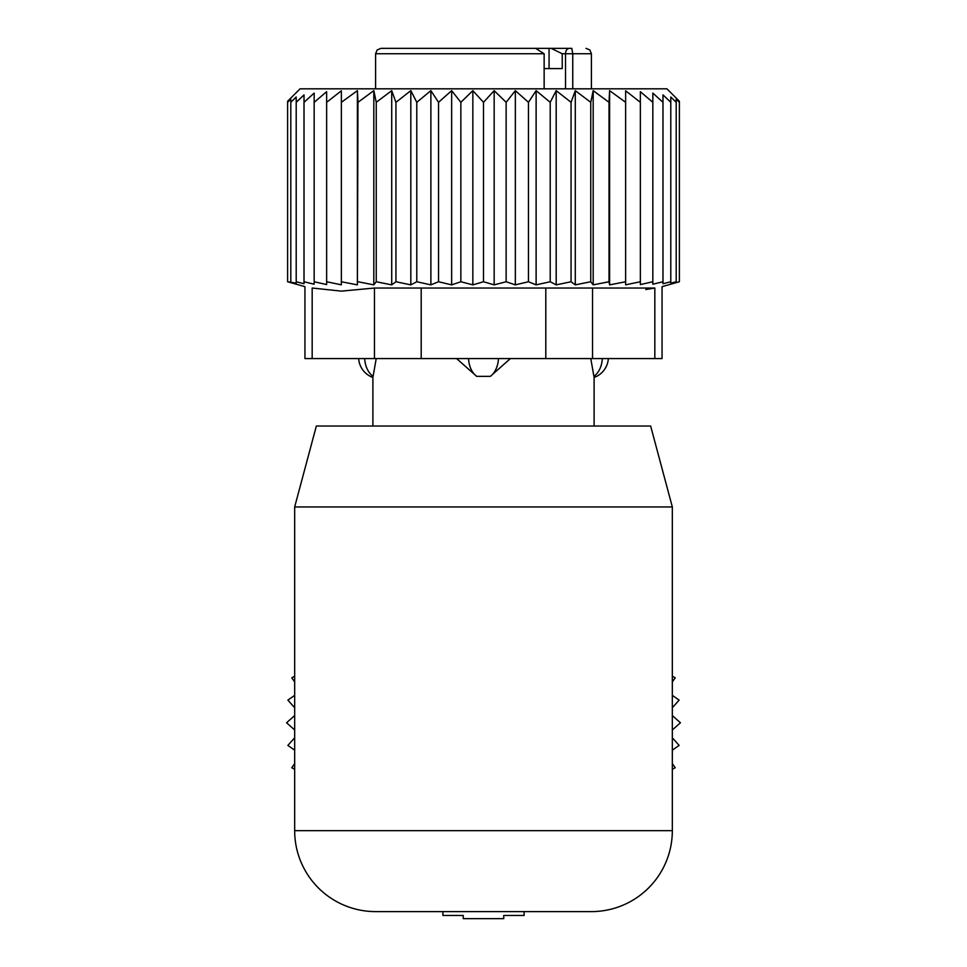 <?xml version="1.0" encoding="UTF-8"?>
<svg xmlns="http://www.w3.org/2000/svg" width="967" height="967" viewBox="0 0 967 967"><rect width="100%" height="100%" fill="white"/><g stroke="black" fill="none" stroke-linecap="round" stroke-linejoin="round"><path stroke-width="1.45" d="M672.331 676.223L675.22 677.794L672.331 681.904M672.331 695.358L679.124 700.132L672.331 707.747M672.331 715.556L680.43 722.76L672.331 729.976M672.331 737.785L679.124 745.4L672.331 750.174M672.331 763.616L675.22 767.738L672.331 769.297M294.669 769.297L291.78 767.738L294.669 763.616M294.669 750.174L287.876 745.4L294.669 737.785M294.669 729.976L286.57 722.76L294.669 715.556M294.669 707.747L287.876 700.132L294.669 695.358M294.669 681.904L291.78 677.794L294.669 676.223M524.102 911.603L524.102 915.459L503.747 915.459L503.747 918.65L463.253 918.65L463.253 915.459L442.898 915.459L442.898 911.603M375.595 911.603L591.405 911.603L375.595 911.603A80.926 80.926 0 0 1 294.669 830.665L294.669 506.95L672.331 506.95L672.331 830.665A80.926 80.926 0 0 1 591.405 911.603M672.331 506.95L650.646 426.024L316.354 426.024L294.669 506.95M364.692 358.576A21.576 15.52 90 0 0 373.105 376.356L376.211 358.576M437.036 48.35L426.072 48.35M461.863 48.35L445.739 48.35M505.137 48.35L514.662 48.35M521.261 48.35L519.255 48.35M529.3 48.35L571.811 48.35L572.754 53.741L572.754 88.819M549.063 68.584L549.063 48.35L571.811 48.35M533.095 48.35L380.986 48.35L377.142 49.958L375.595 53.741L375.595 88.819M535.561 48.35L544.143 53.741L544.143 88.819M544.143 68.584L562.226 68.584L562.226 53.741L551.142 48.35M510.395 358.576L490.329 376.356L476.671 376.356A21.576 14.989 -90 0 1 468.536 358.576M456.605 358.576L476.671 376.356M593.895 376.356L590.789 358.576L593.895 376.356A21.576 15.52 -90 0 0 602.308 358.576M625.637 90.789L625.637 284.83L640.359 281.748L640.359 102.309L625.637 90.789M625.637 102.309L609.609 90.644L609.029 102.309L593.182 90.644L590.752 102.309L575.292 90.644L571.062 102.309L556.182 90.644L550.211 102.309L536.117 90.644L528.466 102.309L515.351 90.644L506.14 102.309L494.161 90.644L483.5 102.309L472.839 90.644L460.86 102.309L451.649 90.644L438.535 102.309L430.883 90.644L416.789 102.309L410.818 90.644L395.938 102.309L391.708 90.644L376.248 102.309L373.818 90.644L357.971 102.309L357.391 90.644L341.363 102.309L341.363 90.789L326.641 102.309L326.641 91.684L314.166 102.309L314.166 284.213L304.013 281.748L304.013 102.309L314.166 93.098L314.166 102.309M640.359 91.684L640.359 102.309L640.359 91.684L652.834 102.309L652.834 281.748L640.359 284.588L640.359 281.748M652.834 93.098L652.834 102.309L652.834 93.098L662.987 102.309L662.987 281.748L652.834 284.213L652.834 281.748M304.013 281.748L304.013 283.73L296.204 281.748L296.204 283.162L287.61 281.748L287.61 101.257L300.06 88.819L666.94 88.819L679.39 101.257L679.39 102.309L676.199 99.13L676.199 102.309L670.796 97.014L670.796 102.309L662.987 94.887L662.987 102.309M609.609 90.644L609.609 284.866L625.637 281.748M326.641 91.684L326.641 284.588L314.166 281.748M341.363 90.789L341.363 284.83L326.641 281.748M357.391 90.644L357.391 284.866L357.971 102.309M373.818 90.644L373.818 284.866L376.248 281.748L376.248 102.309M391.708 90.644L391.708 284.866L395.938 281.748L395.938 102.309M410.818 90.644L410.818 284.866L416.789 281.748L416.789 102.309M430.883 90.644L430.883 284.866L438.535 281.748L438.535 102.309M451.649 90.644L451.649 284.866L460.86 281.748L460.86 102.309M472.839 90.644L472.839 284.866L483.5 281.748L483.5 102.309M494.161 90.644L494.161 284.866L506.14 281.748L506.14 102.309M515.351 90.644L515.351 284.866L528.466 281.748L528.466 102.309M536.117 90.644L536.117 284.866L550.211 281.748L550.211 102.309M556.182 90.644L556.182 284.866L571.062 281.748L571.062 102.309M575.292 90.644L575.292 284.866L590.752 281.748L590.752 102.309M593.182 90.644L593.182 284.866L609.029 281.748L609.029 102.309M662.987 281.748L662.987 283.73L670.796 281.748L670.796 102.309M670.796 281.748L670.796 283.162L676.199 281.748L676.199 102.309M676.199 281.748L676.199 282.594L679.39 281.748L679.39 102.309M679.39 281.748L662.057 286.667L662.057 358.576L304.943 358.576L304.943 286.667L287.61 281.748M312.172 358.576L312.172 288.033C302.586 286.22 302.586 286.22 312.172 288.033C302.586 286.22 302.586 286.22 312.172 288.033L341.411 291.127L374.471 288.033L374.471 358.576M290.801 281.748L290.801 102.309L296.204 97.014L296.204 281.748M290.801 99.13L290.801 102.309L290.801 99.13L287.61 102.309M645.811 289.544L654.828 288.033C664.414 286.22 664.414 286.22 654.828 288.033C664.414 286.22 664.414 286.22 654.828 288.033L374.471 288.033M304.013 94.887L304.013 102.309L304.013 94.887L296.204 102.309L296.204 97.014M609.609 284.866L609.029 281.748M593.182 284.866L590.752 281.748M575.292 284.866L571.062 281.748M556.182 284.866L550.211 281.748M536.117 284.866L528.466 281.748M515.351 284.866L506.14 281.748M494.161 284.866L483.5 281.748M472.839 284.866L460.86 281.748M451.649 284.866L438.535 281.748M430.883 284.866L416.789 281.748M410.818 284.866L395.938 281.748M391.708 284.866L376.248 281.748M373.818 284.866L357.971 281.748M357.391 284.866L341.363 281.748M672.331 830.665L294.669 830.665M544.143 53.741L375.595 53.741M586.014 48.35L589.858 49.958L591.405 53.741L565.526 53.741A5.391 3.82 90 0 1 569.333 48.35M562.226 53.741L565.526 53.741L565.526 88.819M498.464 358.576A21.576 14.989 90 0 1 490.329 376.356M545.799 358.576L545.799 288.033M421.201 358.576L421.201 288.033M654.828 358.576L654.828 288.033M592.529 358.576L592.529 288.033M358.648 358.576A21.576 21.576 0 0 0 372.899 377.468L372.899 426.024M591.405 53.741L591.405 88.819M594.101 377.456L594.101 426.024M594.101 377.468A21.576 21.576 0 0 0 608.352 358.576"/></g></svg>
